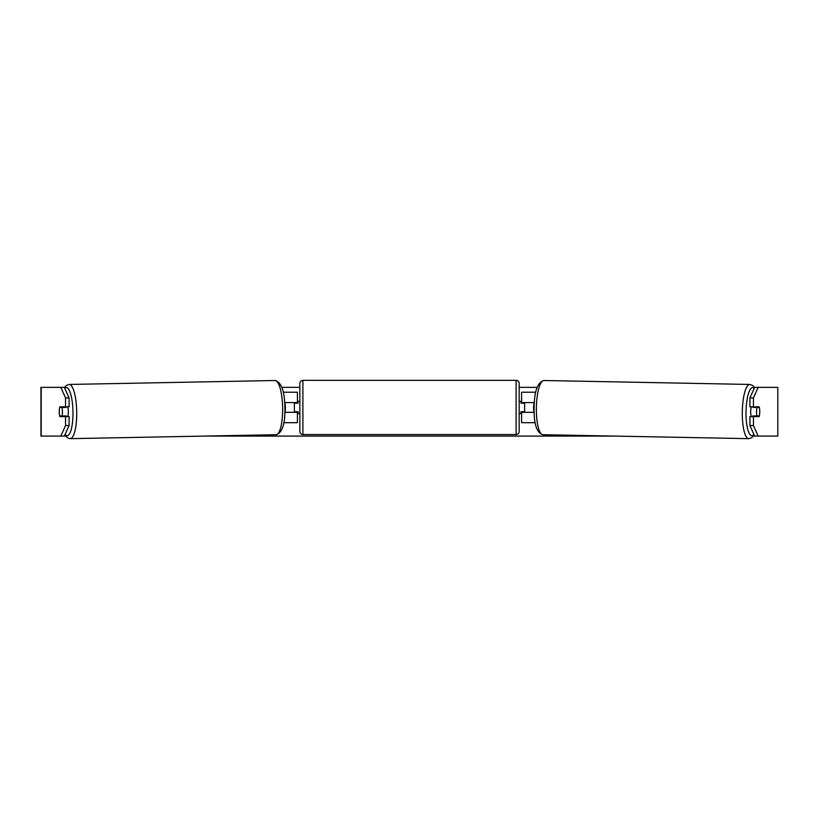 <?xml version="1.0" encoding="UTF-8"?>
<svg xmlns="http://www.w3.org/2000/svg" width="819" height="819" viewBox="0 0 819 819"><rect width="100%" height="100%" fill="white"/><g stroke="black" fill="none" stroke-linecap="round" stroke-linejoin="round"><path stroke-width="1.23" d="M535.769 392.229L521.59 392.229L521.59 402.579L534.346 402.579M535.186 422.686L521.59 422.686L521.59 411.722M524.631 412.326L524.631 411.722L520.976 411.722L520.976 413.544L519.154 413.544M524.631 411.722L524.631 402.579M521.59 403.194L521.59 402.579M534.162 412.326L521.59 412.326M751.258 416.595A6.091 1.577 -88.9 0 1 750.675 411.609A6.091 1.577 -88.9 0 1 751.361 406.848M759.346 407.452A6.091 1.577 -88.9 0 1 759.715 411.722A6.091 1.577 -88.9 0 1 759.193 415.98L756.94 415.98A6.091 1.577 -88.9 0 1 756.561 411.722A6.091 1.577 -88.9 0 1 757.094 407.452L759.305 407.452A6.091 1.577 -90 0 0 759.121 406.848L753.449 406.848L753.449 397.901L749.917 397.901L754.647 387.356L758.179 387.356L753.449 397.901M753.132 406.848A6.091 1.577 -88.9 0 0 752.968 407.381L757.094 407.452M755.077 406.848A6.091 1.577 -88.9 0 1 755.22 407.381L755.753 407.391M755.057 415.95A6.091 1.577 -88.9 0 1 754.852 416.595M753.019 416.595A6.091 1.577 -88.9 0 1 752.815 415.898L756.94 415.98M534.152 411.722L533.968 411.722A6.091 1.577 -88.9 0 1 533.589 407.452A6.091 1.577 -88.9 0 1 534.121 403.194L534.121 403.194M752.968 407.381L755.22 407.381M64.353 387.356L69.083 397.901L65.551 397.901L60.821 387.356L64.547 387.356M281.859 387.356L299.846 387.356M519.154 387.356L537.141 387.356M60.821 387.356L40.95 387.356L40.95 436.087L60.821 436.087L65.551 425.532L69.083 425.532L64.353 436.087L60.821 436.087L65.602 436.087M204.443 436.087L614.557 436.087M753.398 436.087L758.179 436.087L754.647 436.087L749.917 425.532L749.917 416.595L753.449 416.595L753.449 425.532L758.179 436.087L777.804 436.087L777.804 387.356L758.179 387.356M777.804 387.356L777.804 436.087M759.653 409.592A6.091 1.577 -90 0 1 759.121 416.595L753.449 416.595M753.449 406.848L749.917 406.848L749.917 397.901M749.917 425.532L753.449 425.532M755.589 416.595A6.091 1.577 90 0 0 755.783 415.96M755.763 407.432A6.091 1.577 90 0 0 755.589 406.848M63.237 407.432A6.091 1.577 90 0 1 63.411 406.848M63.411 416.595A6.091 1.577 90 0 1 63.217 415.96M69.083 425.532L69.083 416.595L65.551 416.595L65.551 425.532M65.551 397.901L65.551 406.848L69.083 406.848L69.083 397.901M59.347 409.592A6.091 1.577 -90 0 0 59.244 411.722A6.091 1.577 -90 0 0 59.879 416.595L65.551 416.595M65.551 406.848L59.879 406.848A6.091 1.577 -90 0 0 59.695 407.452L59.654 407.452A6.091 1.577 -91.1 0 0 59.285 411.722A6.091 1.577 -91.1 0 0 59.807 415.98L62.06 415.98A6.091 1.577 -91.1 0 0 62.439 411.722A6.091 1.577 -91.1 0 0 61.906 407.452L59.654 407.452M297.41 403.194L297.41 402.579L284.654 402.579M297.41 402.579L297.41 392.229L283.231 392.229M283.814 422.686L297.41 422.686L297.41 411.722M294.369 412.326L294.369 402.579M284.838 412.326L297.41 412.326M302.897 380.344A3.051 3.051 0 0 0 299.846 383.394L299.846 431.521A3.051 3.051 0 0 0 302.897 434.561L516.103 434.561A3.051 3.051 0 0 0 519.154 431.521L519.154 383.394A3.051 3.051 0 0 0 516.103 380.344L302.897 380.344L302.897 434.561M524.631 403.194L520.976 403.194L520.976 401.361L519.154 401.361M299.846 401.361L298.024 401.361L298.024 403.194L294.369 403.194M294.369 411.722L298.024 411.722L298.024 413.544L299.846 413.544M67.742 416.595A6.091 1.577 -91.1 0 0 68.325 411.609A6.091 1.577 -91.1 0 0 67.639 406.848M62.06 415.98L66.185 415.898A6.091 1.577 -91.1 0 1 65.981 416.595M63.943 415.95A6.091 1.577 -91.1 0 0 64.148 416.595M63.247 407.391L63.78 407.381A6.091 1.577 -91.1 0 1 63.923 406.848M61.906 407.452L66.032 407.381A6.091 1.577 -91.1 0 0 65.868 406.848M284.848 411.722L285.032 411.722A6.091 1.577 -91.1 0 0 285.411 407.452A6.091 1.577 -91.1 0 0 284.879 403.194L284.879 403.194M66.032 407.381L63.78 407.381M748.801 438.656L542.884 434.715A27.109 7.013 -88.9 0 1 536.384 407.616A27.109 7.013 -88.9 0 1 543.918 380.507L749.835 384.449A27.109 7.013 91.1 0 0 742.301 411.547A27.109 7.013 91.1 0 0 748.801 438.656L751.719 437.735L754.145 434.961M753.869 434.357A24.058 6.224 -88.9 0 1 746.027 411.609A24.058 6.224 -88.9 0 1 754.217 388.308M41.196 436.087L41.196 387.356M516.103 434.561L516.103 380.344M70.199 438.656L276.116 434.715A27.109 7.013 -91.1 0 0 282.616 407.616A27.109 7.013 -91.1 0 0 275.082 380.507L69.165 384.449A27.109 7.013 88.9 0 1 76.699 411.547A27.109 7.013 88.9 0 1 70.199 438.656L67.281 437.735L64.855 434.961M65.131 434.357A24.058 6.224 -91.1 0 0 72.973 411.609A24.058 6.224 -91.1 0 0 64.783 388.308M749.835 384.449L752.722 385.473L754.565 387.53M543.918 380.507C537.54 382.278 534.285 391.298 534.131 407.555C533.691 423.689 536.609 432.739 542.884 434.715M276.116 434.715C282.391 432.739 285.309 423.689 284.869 407.555C284.715 391.298 281.46 382.278 275.082 380.507M69.165 384.449L66.278 385.473L64.435 387.53"/></g></svg>
